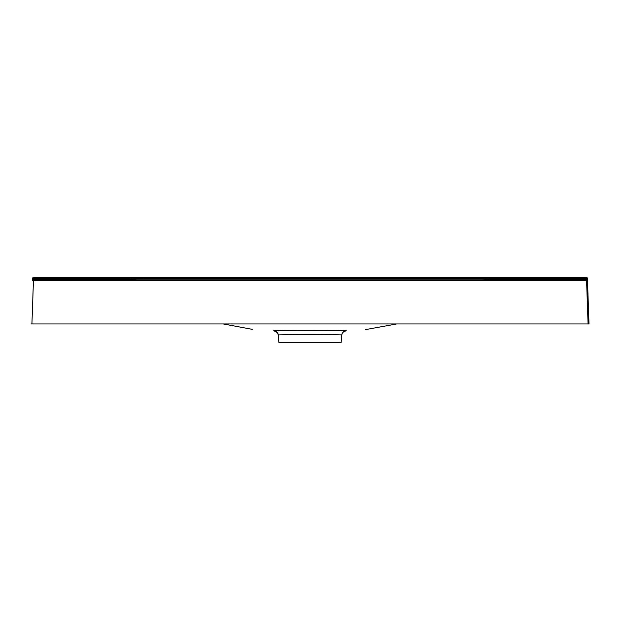 <?xml version="1.0" encoding="UTF-8"?>
<svg xmlns="http://www.w3.org/2000/svg" width="620" height="620" viewBox="0 0 620 620"><rect width="100%" height="100%" fill="white"/><g stroke="black" fill="none" stroke-linecap="round" stroke-linejoin="round"><path stroke-width="0.93" d="M310 342.55L299.538 342.55L310 342.55M32.589 278.349A0.93 0.93 0 0 1 33.519 277.45A0.93 0.93 0 0 0 32.589 278.349L32.511 280.674A0.93 0.93 0 0 1 33.441 279.775L33.503 278.923L32.573 278.977L32.589 278.349L33.519 278.303L33.519 277.45L586.481 277.45A0.93 0.93 0 0 1 587.411 278.349L589 323.95L587.411 278.349L33.519 278.303L33.503 278.923L125.542 278.923L136.64 279.775M483.36 279.775L494.458 278.923L494.458 279.775M589 323.95L31 323.95M32.573 278.977L32.511 280.674L33.441 280.659L31.93 323.95M588.07 323.95L586.559 279.775A0.93 0.93 0 0 1 587.489 280.674A0.93 0.93 0 0 0 586.559 279.775A0.93 0.93 0 0 1 587.489 280.674L33.441 280.659L33.441 279.775L586.559 279.775L586.481 277.45A0.93 0.93 0 0 1 587.411 278.349A0.93 0.93 0 0 0 586.481 277.45M587.427 278.977L494.458 278.923M336.497 342.55L341.124 342.55L341.791 334.978C343.782 334.521 276.21 334.521 278.21 334.978L278.876 342.55L283.503 342.55M346.255 330.739C343.697 331.034 342.209 332.444 341.791 334.978L341.124 342.55L278.876 342.55L278.21 334.978C277.791 332.444 276.303 331.034 273.746 330.739C271.731 330.297 348.262 330.297 346.255 330.739L346.286 330.809M341.783 335.056A4.65 4.65 5 0 1 341.783 335.025L341.783 335.056C341.938 332.878 343.441 331.46 346.293 330.817M273.707 330.817C276.869 331.909 278.372 333.328 278.217 335.063L278.876 342.55M223.27 323.95L252.379 329.367L223.262 323.95M365.699 329.577L396.73 323.95L365.699 329.577M125.542 278.923L125.542 279.775"/></g></svg>
